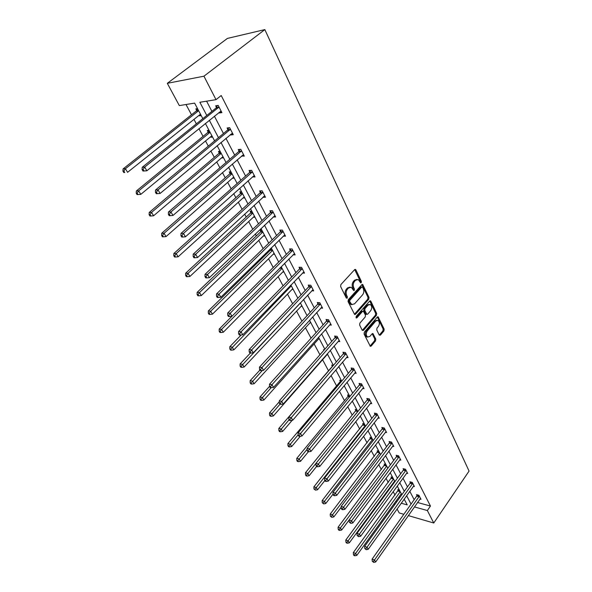 <?xml version="1.0" encoding="UTF-8"?>
<svg xmlns="http://www.w3.org/2000/svg" width="592" height="592" viewBox="0 0 592 592"><rect width="100%" height="100%" fill="white"/><g stroke="black" fill="none" stroke-linecap="round" stroke-linejoin="round"><path stroke-width="0.89" d="M361.216 282.695L361.379 281.37L355.91 269.908L355.481 269.434L354.638 269.641L340.866 284.597L340.629 286.535L346.313 298.042L347.215 298.198L347.386 296.858L346.653 295.378C345.772 293.121 346.024 291.072 347.408 289.236L348.555 287.978L351.322 287.283L353.668 290.539L354.268 290.391L354.43 289.059L353.72 287.579C352.854 285.337 353.098 283.302 354.46 281.481L355.592 280.245L358.286 279.565L360.632 282.843L361.216 282.695M360.313 282.465L360.358 281.311L354.697 269.582M346.29 297.998L345.632 295.304L346.653 295.378M353.35 290.176L352.691 287.52L353.72 287.579M379.198 334.998L380.39 335.153L383.934 330.95L384.156 329.13L378.118 316.831L377.296 317.06L364.309 332.164L364.08 334.036L370.318 346.335L371.177 346.083L375.535 340.911L375.765 339.068L372.93 333.599L372.087 333.836L369.911 336.397L367.625 337.04C365.93 335.457 365.812 333.437 367.255 330.98L375.787 321.034L377.992 320.413C379.679 321.981 379.805 323.994 378.384 326.444L376.986 328.094L376.756 329.936L379.198 334.998M417.538 502.49L430.458 506.042L427.35 510.541L433.758 523.002L469.064 471.084L264.831 29.6L227.409 38.413L167.307 83.317L179.324 105.591L194.62 103.119L202.834 118.644M430.458 506.042L221.216 95.519L216.006 99.656L203.944 76.198L264.831 29.6M368.779 299.234L369.008 297.369L362.659 284.463L361.823 284.678L348.303 299.685L348.066 301.602L354.63 314.515L355.503 314.285L368.779 299.234L367.765 299.16L367.987 297.295L361.89 284.604M370.873 301.276L376.667 313.434L376.445 315.277L363.429 330.373L362.193 330.203L359.633 325.015L359.862 323.128L365.227 316.964L365.456 315.092L363.384 311.192L362.533 311.422L356.902 317.83L356.288 317.993L356.184 316.372L369.652 301.062L370.873 301.276L369.852 301.195L375.654 313.346L376.667 313.434M392.651 477.359L391.053 476.952L391.534 477.87M378.806 451.2L377.193 450.823L377.703 451.777M364.339 423.857L362.718 423.524L363.251 424.523M349.213 395.271L347.578 394.975L348.133 396.018M333.37 365.331L331.727 365.086L332.304 366.182M319.48 339.083L318.577 338.972M302.194 306.412L301.113 306.316M284.034 272.098L282.739 272.031M261.782 230.044L260.11 230.044L260.82 231.376M264.935 236.008L263.366 235.993M241.506 191.727L239.827 191.801L240.574 193.207M244.829 198.002L243.075 197.92M220.113 151.3L218.441 151.463L219.225 152.951M223.621 157.931L221.748 157.701M197.521 108.602L195.848 108.861L196.677 110.43M201.228 115.61L199.548 115.847L199.215 115.218M186.006 104.51L191.505 114.781M193.976 119.392L196.352 123.846M198.934 128.664L203.056 136.375M205.52 140.97L208.288 146.143M210.856 150.945L214.297 157.368M216.746 161.956L219.884 167.81M222.444 172.598L225.226 177.8M227.676 182.373L231.146 188.863M233.699 193.636L235.868 197.684M238.31 202.242L242.106 209.339M244.651 214.097L246.228 217.042M248.662 221.593L252.762 229.252M255.3 233.995L256.321 235.905M258.741 240.433L263.129 248.633M265.66 253.354L266.156 254.279M268.568 258.793L273.223 267.495M278.144 276.686L283.057 285.862M287.475 294.128L292.633 303.755M296.585 311.14L301.964 321.197M305.465 327.739L311.059 338.195M314.13 343.93L319.924 354.763M322.588 359.744L328.508 370.792M331.032 375.513L336.582 385.895M339.46 391.268L344.477 400.643M347.689 406.637L352.188 415.059M355.718 421.645L359.729 429.148M363.562 436.297L367.107 442.927M371.221 450.616L374.314 456.395M378.702 464.602L381.366 469.582M386.021 478.269L388.271 482.48M390.528 486.698L390.809 487.223M393.169 491.626L395.027 495.104M398.705 497.31L399.77 497.598M208.976 130.247L207.296 130.455L208.11 131.986M212.58 137.063L210.9 137.255L210.634 136.752M230.954 171.784L229.274 171.902L230.044 173.345M234.365 178.236L232.552 178.081M251.778 211.137L250.105 211.174L250.83 212.543M255.011 217.249L253.324 217.242M271.536 248.477L270.662 248.455M274.607 254.279L273.186 254.234M270.551 249.735L270.144 248.966M293.225 289.466L292.041 289.384M310.941 322.943L309.949 322.84M324.379 349.724L323.521 349.606L323.876 350.286M327.82 354.837L326.984 354.719M341.384 380.471L339.741 380.205L340.311 381.27M356.865 409.723L355.23 409.412L355.777 410.434M371.658 437.68L370.037 437.325L370.555 438.302M385.806 464.424L384.201 464.032L384.696 464.964M399.356 490.028L397.757 489.599L398.231 490.494M403.833 514.293L399.208 512.946L397.077 509.002M394.716 504.621L394.168 503.607M408.317 515.595L433.758 523.002M414.422 506.915L427.35 510.541M216.006 99.656L199.867 102.268L206.8 115.462M209.324 120.257L218.478 137.67M220.986 142.457L229.822 159.263M232.33 164.036L240.848 180.249M243.349 185.007L251.578 200.658M254.064 205.402L262.012 220.513M264.498 225.241L272.165 239.849M274.644 244.555L282.058 258.667M284.523 263.359L291.693 276.997M294.15 281.674L301.076 294.853M303.526 299.515L310.223 312.265M312.665 316.905L319.147 329.233M321.574 333.858L327.842 345.787M330.262 350.39L336.33 361.934M338.735 366.515L344.611 377.696M347.008 382.254L352.699 393.081M355.082 397.617L360.595 408.103M362.963 412.617L368.305 422.777M370.666 427.269L375.831 437.111M378.184 441.58L383.194 451.119M385.533 455.566L390.394 464.809M392.718 469.241L397.432 478.203M399.741 482.606L404.314 491.293M406.615 495.674L411.04 504.103M203.944 76.198L167.307 83.317M401.221 503.207L407.222 504.895L404.158 499.108M401.842 494.727L397.239 486.039M394.916 481.636L390.172 472.675M386.709 466.133L340.4 527.96L341.651 530.04L387.819 468.22L382.935 459M380.582 454.552L375.535 445.014M373.167 440.544L367.965 430.702M365.582 426.21L360.21 416.05M357.82 411.536L352.27 401.05M349.872 396.507L344.137 385.681M341.725 381.122L335.805 369.933M333.385 365.36L327.272 353.801M324.838 349.199L318.518 337.262M316.069 332.637L309.542 320.302M307.085 315.662L300.336 302.897M297.865 298.242L290.887 285.048M288.408 280.364L281.185 266.718M278.699 262.019L271.232 247.9M268.731 243.186L260.998 228.571M258.497 223.835L250.49 208.702M247.974 203.951L239.686 188.286M237.163 183.52L228.571 167.284M226.04 162.504L217.138 145.684M214.607 140.889L205.372 123.447M395.589 501.631L396.655 501.927M206.601 101.18L211.899 111.363M214.393 116.15L223.45 133.533M225.937 138.313L234.676 155.082M237.155 159.847L245.584 176.039M248.063 180.789L256.203 196.418M258.667 201.154L266.533 216.25M268.99 220.971L276.582 235.549M279.039 240.256L286.38 254.345M288.822 259.037L295.911 272.66M298.346 277.33L305.206 290.502M307.633 295.156L314.271 307.892M316.683 312.532L323.099 324.853M325.504 329.47L331.72 341.399M334.11 345.994L340.126 357.538M342.509 362.112L348.325 373.286M350.701 377.844L356.34 388.67M358.7 393.199L364.161 403.685M366.515 408.199L371.798 418.352M374.144 422.843L379.265 432.685M381.596 437.155L386.561 446.694M388.877 451.141L393.695 460.391M396.004 464.816L400.673 473.778M402.967 478.181L407.496 486.876M409.775 491.256L414.171 499.692M416.983 495.526L416.509 494.616L418.907 495.26L421.001 499.322L419.965 499.041M410.36 482.709L409.879 481.777L412.284 482.391L414.422 486.55L413.349 486.269M403.589 469.604L403.1 468.657L405.513 469.249L407.703 473.489L406.586 473.215M396.67 456.21L396.166 455.241L398.594 455.803L400.828 460.147L399.674 459.873M389.595 442.513L389.085 441.521L391.519 442.054L393.806 446.494L392.6 446.227M382.358 428.504L381.833 427.491L384.275 427.994L386.613 432.537L385.362 432.271M374.951 414.171L374.418 413.127L376.867 413.608L379.257 418.255L377.955 417.996M367.373 399.504L366.825 398.438L369.29 398.882L371.739 403.633L370.377 403.389M359.618 384.482L359.055 383.394L361.527 383.801L364.036 388.678L362.607 388.433M351.67 369.112L351.093 367.995L353.579 368.365L356.147 373.352L354.652 373.123M343.538 353.365L342.946 352.218L345.432 352.551L348.066 357.664L346.505 357.442M335.205 337.225L334.598 336.056L337.092 336.352L339.786 341.584L338.15 341.384M326.658 320.694L326.037 319.488L328.545 319.747L331.305 325.112L329.581 324.927M317.904 303.74L317.268 302.512L319.776 302.719L322.61 308.217L320.79 308.062M308.92 286.358L308.269 285.092L310.785 285.255L313.693 290.901L311.769 290.768M299.715 268.531L299.041 267.229L301.565 267.347L304.547 273.134L302.505 273.03M290.258 250.231L289.569 248.899L292.1 248.958L295.164 254.908L292.988 254.841M280.556 231.45L279.853 230.088L282.384 230.088L285.529 236.193L283.213 236.171M270.596 212.165L269.871 210.767L272.409 210.708L275.635 216.975L273.149 217.012M260.362 192.356L259.614 190.913L262.152 190.802L265.475 197.24L262.892 197.254M249.846 171.998L249.077 170.518L251.622 170.341L255.034 176.964L252.384 176.919M239.035 151.078L238.25 149.554L240.796 149.31L244.296 156.118L241.58 156.014M227.92 129.559L227.106 127.99L229.652 127.68L233.255 134.68L230.71 134.969L230.473 134.51M216.48 107.426L215.651 105.813L218.196 105.42L221.904 112.621L219.358 112.991L219.047 112.391M199.548 115.847L200.821 114.841M219.358 112.991L221.29 111.429M210.9 137.255L212.143 136.234M230.71 134.969L232.597 133.392M221.941 158.071L223.154 157.043M241.751 156.34L243.593 154.741M232.693 178.34L233.87 177.297M252.488 177.119L254.286 175.513M243.149 198.061L244.304 197.018M262.929 197.336L264.52 195.863M253.339 217.271L254.464 216.221M356.976 279.394L354.571 280.186L355.592 280.245M352.691 287.52C351.833 285.27 352.077 283.242 353.439 281.422L354.571 280.186M350.005 287.098L347.526 287.912L348.555 287.978M345.632 295.304C344.751 293.055 345.003 291.005 346.387 289.162L347.526 287.912M355.503 314.285L354.482 314.197L367.765 299.16M362.593 287.238L361.719 287.076L349.879 300.248L349.717 301.587L351.766 304.54L354.556 303.829L362.593 294.809C363.925 293.003 364.169 290.99 363.333 288.778L362.593 287.238M361.971 286.898L360.698 287.009L361.719 287.076M352.025 304.658L350.745 304.458L349.458 303.052L348.695 301.506L348.858 300.174L360.698 287.009M362.304 330.38L375.432 315.188L375.654 313.346M362.926 311.155L361.512 311.333L355.984 317.623M370.74 310.637C372.198 308.158 372.05 306.116 370.303 304.503L368.076 305.102L365.027 308.573L364.798 310.452L366.87 314.345L367.713 314.115L370.74 310.637M369.186 304.377L367.062 305.021L368.076 305.102M366.3 314.293L365.464 313.827L363.784 310.363L364.013 308.491L367.062 305.021M376.919 320.287L374.773 320.938L375.787 321.034M367.684 337.07L366.611 336.922C364.916 335.346 364.798 333.326 366.241 330.869L374.773 320.938M370.044 346.083L374.529 340.792L374.751 338.95L372.19 333.733M379.287 335.139L382.92 330.847L383.142 329.019L377.378 316.979M197.58 108.713L196.248 111.03L123.092 168.912L125.43 168.713L127.576 172.309L200.481 114.204M198.631 110.697L125.43 168.713L123.876 171.044L122.936 171.118L123.802 172.553L124.734 172.479L123.876 171.044M124.734 172.479L123.802 172.553M122.936 171.118L123.092 168.912M218.596 107.655L216.05 108.04L142.221 167.299L144.692 167.085L219.025 107.034M143.086 169.482L144.692 167.085L146.853 170.785L142.968 171.036L143.952 170.955L143.086 169.482L142.095 169.556L142.968 171.036M221.075 111.015L146.853 170.785L143.952 170.955M216.05 108.04L217.456 105.531M142.221 167.299L142.095 169.556M208.983 130.277L207.688 132.586L136.345 191.001L138.691 190.876L140.778 194.368L211.877 135.731M210.071 132.319L138.691 190.876L137.152 193.162L136.212 193.207L137.048 194.598L137.988 194.553L137.152 193.162M140.778 194.368L137.988 194.553M136.212 193.207L136.345 191.001M220.054 151.308L218.818 153.543L149.214 212.447L151.559 212.395L153.594 215.784L222.955 156.665M221.201 153.35L151.559 212.395L150.042 214.63L149.103 214.652L149.917 216.006L150.856 215.984L150.042 214.63M153.594 215.784L150.856 215.984M149.103 214.652L149.214 212.447M230.044 129.863L227.491 130.173L155.541 189.995L158.012 189.869L230.466 129.248M156.429 192.215L155.437 192.259L156.281 193.695L157.272 193.651L156.429 192.215L158.012 189.869L160.114 193.458L232.456 133.119M227.491 130.173L228.823 127.783M155.541 189.995L155.437 192.259M157.272 193.651L160.114 193.458M241.166 151.448L238.62 151.693L168.461 212.025L170.94 211.973L241.58 150.834M169.371 214.267L168.38 214.289L169.201 215.68L170.193 215.658L169.371 214.267L170.94 211.973L172.982 215.451L243.512 154.593M238.62 151.693L239.871 149.399M168.461 212.025L168.38 214.289M170.193 215.658L172.982 215.451M230.813 171.791L229.644 173.944L161.712 233.27L164.065 233.292L166.041 236.585L233.736 177.045M232.027 173.811L164.065 233.292L162.563 235.49L161.623 235.483L162.415 236.793L163.355 236.807L162.563 235.49M166.041 236.585L163.355 236.807M161.623 235.483L161.712 233.27M251.985 172.442L249.439 172.612L181.004 233.403L183.49 233.418L252.384 171.828M181.936 235.675L180.945 235.668L181.737 237.015L182.728 237.029L181.936 235.675L183.49 233.418L185.466 236.8L254.271 175.484M249.439 172.612L250.623 170.415M181.004 233.403L180.945 235.668M182.728 237.029L185.466 236.8M241.292 191.734L240.182 193.799L173.856 253.517L176.224 253.598L178.133 256.795L244.23 196.877M242.565 193.732L176.224 253.598L174.729 255.759L173.789 255.722L174.559 257.002L175.498 257.032L174.729 255.759M178.133 256.795L175.498 257.032M173.789 255.722L173.856 253.517M262.508 192.859L259.962 192.97L193.184 254.168L195.671 254.249L262.9 192.245M194.139 256.462L193.147 256.425L193.917 257.735L194.909 257.772L194.139 256.462L195.671 254.249L197.595 257.527L264.735 195.804M259.962 192.97L261.087 190.853M193.184 254.168L193.147 256.425M194.909 257.772L197.595 257.527M251.504 211.144L250.446 213.135L185.666 273.201L188.034 273.334L189.899 276.449L254.449 216.184M252.828 213.127L188.034 273.334L186.561 275.458L185.614 275.398L186.362 276.642L187.309 276.701L186.561 275.458M189.899 276.449L187.309 276.701M185.614 275.398L185.666 273.201M272.742 212.728L270.211 212.772L205.017 274.333L207.511 274.481L273.134 212.121M205.986 276.656L204.995 276.59L205.742 277.863L206.741 277.929L205.986 276.656L207.511 274.481L209.376 277.67L274.91 215.584M270.211 212.772L271.277 210.737M205.017 274.333L204.995 276.59M206.741 277.929L209.376 277.67M261.449 230.044L260.443 231.975L197.151 292.337L199.519 292.537L201.332 295.563L264.402 235.002M262.826 232.02L199.519 292.537L198.061 294.616L197.114 294.535L197.846 295.748L198.794 295.83L198.061 294.616M201.332 295.563L198.794 295.83M197.114 294.535L197.151 292.337M282.71 232.071L280.179 232.057L216.517 293.935L219.01 294.143L283.087 231.457M217.508 296.274L216.509 296.192L217.242 297.428L218.233 297.517L217.508 296.274L219.01 294.143L220.823 297.243L284.826 234.832M280.179 232.057L281.193 230.088M216.517 293.935L216.509 296.192M218.233 297.517L220.823 297.243M271.151 248.462L270.189 250.327L208.325 310.963L210.7 311.207L212.461 314.16L274.103 253.332M272.564 250.423L210.7 311.207L209.257 313.257L208.31 313.153L209.013 314.33L209.96 314.433L209.257 313.257M212.461 314.16L209.96 314.433M208.31 313.153L208.325 310.963M292.418 250.904L289.888 250.838L227.698 312.998L230.192 313.257L292.788 250.298M228.704 315.351L227.705 315.247L228.416 316.454L229.415 316.557L228.704 315.351L230.192 313.257L231.953 316.269L219.203 329.085L221.571 329.389L223.288 332.253L283.561 271.195M294.476 253.583L231.953 316.269L229.415 316.557M289.888 250.838L290.857 248.929M227.698 312.998L227.705 315.247M282.058 268.361L221.571 329.389L220.15 331.402L219.195 331.276L219.884 332.423L220.838 332.549L220.15 331.402M223.288 332.253L220.838 332.549M219.195 331.276L219.203 329.085M301.868 269.249L299.352 269.131L238.576 331.535L241.062 331.846L302.231 268.642M239.597 333.91L238.598 333.777L239.286 334.954L240.285 335.079L239.597 333.91L241.062 331.846L242.779 334.783L303.881 271.846M299.352 269.131L300.277 267.288M238.576 331.535L238.598 333.777M240.285 335.079L242.779 334.783M241.188 334.968L229.792 346.734L232.16 347.082L233.833 349.872L292.781 288.622M291.316 285.855L230.754 349.058L229.8 348.917L230.473 350.035L231.42 350.175L230.754 349.058M233.833 349.872L231.42 350.175M229.8 348.917L229.792 346.734M311.081 287.127L308.565 286.965L249.158 349.569L251.644 349.939L311.436 286.521M250.187 351.959L249.195 351.811L249.868 352.95L250.86 353.098L250.187 351.959L251.644 349.939L253.317 352.788L313.042 289.643M308.565 286.965L309.453 285.174M249.158 349.569L249.195 351.811M250.86 353.098L253.317 352.788M250.401 353.032L240.108 363.925L242.476 364.317L244.104 367.04L301.772 305.613M300.344 302.919L241.077 366.263L240.13 366.1L240.781 367.188L241.728 367.351L241.077 366.263M244.104 367.04L241.728 367.351M240.13 366.1L240.108 363.925M320.065 304.554L317.556 304.34L259.459 367.129L261.945 367.543L320.413 303.955M260.502 369.534L259.511 369.364L260.162 370.474L261.153 370.644L260.502 369.534L261.945 367.543L263.566 370.318L321.981 306.996M317.556 304.34L318.407 302.601M259.459 367.129L259.511 369.364M261.153 370.644L263.566 370.318M259.932 370.081L250.157 380.671L252.525 381.107L254.109 383.757L310.541 322.196M262.293 370.488L251.141 383.024L250.194 382.846L250.83 383.905L251.778 384.082L251.141 383.024M254.109 383.757L251.778 384.082M250.194 382.846L250.157 380.671M328.819 321.545L326.318 321.293L269.486 384.223L271.972 384.682L329.159 320.945M270.544 386.643L269.552 386.458L270.189 387.538L271.18 387.723L270.544 386.643L271.972 384.682L273.548 387.39L330.691 323.913M326.318 321.293L327.132 319.599M269.486 384.223L269.552 386.458M271.18 387.723L273.548 387.39M269.552 386.347L259.955 396.995L262.315 397.476L263.862 400.059L319.103 338.372M271.099 387.708L260.946 399.356L259.999 399.163L260.621 400.192L261.568 400.392L260.946 399.356M263.862 400.059L261.568 400.392M259.999 399.163L259.955 396.995M337.366 338.121L334.872 337.825L279.261 400.88L281.733 401.376L337.699 337.521M280.327 403.3L279.335 403.1L279.957 404.151L280.941 404.358L280.327 403.3L281.733 401.376L283.279 404.01L339.186 340.415M334.872 337.825L335.649 336.182M279.261 400.88L279.335 403.1M280.941 404.358L283.279 404.01M279.291 401.805L269.501 412.913L271.861 413.423L273.371 415.947L327.465 354.171M280.001 404.166L270.507 415.281L269.56 415.073L270.167 416.08L271.114 416.287L270.507 415.281M273.371 415.947L271.114 416.287M269.56 415.073L269.501 412.913M345.698 354.297L343.212 353.957L288.778 417.108L291.249 417.641L346.024 353.698M289.858 419.536L288.866 419.321L289.466 420.35L290.457 420.564L289.858 419.536L291.249 417.641L292.751 420.209L347.482 356.525M343.212 353.957L343.967 352.351M288.778 417.108L288.866 419.321M290.457 420.564L292.751 420.209M332.711 365.234L331.986 366.759L278.817 428.438L281.178 428.985L282.643 431.442L292.196 420.298M289.118 419.75L279.831 430.806L278.891 430.584L279.476 431.568L280.423 431.79L279.831 430.806M282.643 431.442L280.423 431.79M278.891 430.584L278.817 428.438M372.916 333.592L372.509 333.555M353.831 370.074L351.352 369.704L298.057 432.922L300.521 433.499L354.149 369.482M299.145 435.364L298.153 435.127L298.745 436.134L299.73 436.363L299.145 435.364L300.521 433.499L301.987 436.001L355.57 372.242M351.352 369.704L352.077 368.143M298.057 432.922L298.153 435.127M299.73 436.363L301.987 436.001M340.696 380.36L340 381.847L287.904 443.578L290.258 444.163L291.693 446.56L300.322 436.267M298.139 434.794L288.926 445.961L287.986 445.724L288.563 446.679L289.503 446.916L288.926 445.961M291.693 446.56L289.503 446.916M287.986 445.724L287.904 443.578M361.771 385.488L359.3 385.074L307.107 448.344L309.564 448.958L362.089 384.896M308.203 450.793L307.218 450.549L307.788 451.518L308.772 451.77L308.203 450.793L309.564 448.958L310.992 451.4L363.473 387.59M359.3 385.074L360.003 383.549M307.107 448.344L307.218 450.549M308.772 451.77L310.992 451.4M348.496 395.138L347.822 396.596L296.77 458.356L299.123 458.97L300.521 461.316L308.432 451.681M307.152 449.232L297.806 460.739L296.866 460.495L297.421 461.427L298.361 461.679L297.806 460.739M300.521 461.316L298.361 461.679M296.866 460.495L296.77 458.356M369.526 400.532L367.07 400.088L315.928 463.388L318.385 464.032L369.837 399.948M317.031 465.837L316.047 465.578L316.609 466.533L317.593 466.792L317.031 465.837L318.385 464.032L319.776 466.415L371.191 402.575M367.07 400.088L367.743 398.601M315.928 463.388L316.047 465.578M317.593 466.792L319.776 466.415M356.125 409.583L355.474 411.003L305.428 472.779L307.773 473.43L309.135 475.716L316.579 466.474M357.797 411.499L306.464 475.169L305.531 474.91L306.079 475.82L307.011 476.086L306.464 475.169M309.135 475.716L307.011 476.086M305.531 474.91L305.428 472.779M377.104 415.236L374.647 414.755L324.542 478.062L326.991 478.743L377.407 414.652M325.644 480.519L324.668 480.245L325.215 481.178L326.192 481.451L325.644 480.519L326.991 478.743L328.345 481.067L378.725 417.219M374.647 414.755L375.306 413.305M324.542 478.062L324.668 480.245M326.192 481.451L328.345 481.067M363.584 423.702L313.878 486.868L316.217 487.542L317.556 489.776L324.845 480.541M365.271 425.618L314.922 489.258L313.989 488.992L315.462 490.154L314.922 489.258M317.556 489.776L315.462 490.154M313.989 488.992L313.878 486.868M384.504 429.592L382.062 429.082L332.941 492.389L335.383 493.092L384.8 429.015M334.058 494.845L333.081 494.564L333.614 495.467L334.591 495.756L334.058 494.845L335.383 493.092L336.715 495.363L386.095 431.524M382.062 429.082L382.691 427.668M332.941 492.389L333.081 494.564M334.591 495.756L336.715 495.363M370.873 437.51L322.137 500.625L324.468 501.328L325.77 503.511L333.052 494.113M372.575 439.419L323.188 503.022L322.255 502.741L323.713 503.896L323.188 503.022M325.77 503.511L323.713 503.896M322.255 502.741L322.137 500.625M391.741 443.63L389.307 443.09L341.147 506.375L343.582 507.107L392.03 443.053M342.265 508.831L341.295 508.535L341.813 509.423L342.783 509.719L342.265 508.831L343.582 507.107L344.877 509.32L393.295 445.502M389.307 443.09L389.913 441.706M341.147 506.375L341.295 508.535M342.783 509.719L344.877 509.32M378.007 451.015L330.203 514.063L332.526 514.796L333.799 516.927L341.199 507.196M379.724 452.924L331.261 516.468L330.329 516.172L331.772 517.319L331.261 516.468M333.799 516.927L331.772 517.319M330.329 516.172L330.203 514.063M398.808 457.357L396.388 456.787L349.154 520.028L351.581 520.79L399.097 456.78M350.279 522.492L349.31 522.181L350.79 523.35L350.279 522.492L351.581 520.79L352.847 522.951L400.333 459.177M396.388 456.787L396.98 455.426M349.154 520.028L349.31 522.181M350.79 523.35L352.847 522.951M384.985 464.224L338.084 527.206L340.4 527.96L339.142 529.603L338.217 529.3L338.72 530.129L339.645 530.432L339.142 529.603M341.651 530.04L339.645 530.432M338.217 529.3L338.084 527.206M405.727 470.773L403.307 470.181L356.983 533.362L359.403 534.154L406.008 470.196M358.108 535.827L357.146 535.508L358.604 536.67L358.108 535.827L359.403 534.154L360.639 536.263L407.215 472.542M403.307 470.181L403.885 468.849M356.983 533.362L357.146 535.508M358.604 536.67L360.639 536.263M391.815 477.145L345.787 540.045L348.103 540.822L349.317 542.857L394.635 481.104M393.547 479.054L348.103 540.822L346.853 542.442L345.928 542.131L346.416 542.945L347.341 543.256L346.853 542.442M349.317 542.857L347.341 543.256M345.928 542.131L345.787 540.045M412.491 483.901L410.086 483.279L364.628 546.394L367.033 547.208L412.765 483.324M365.76 548.858L364.798 548.532L366.241 549.687L365.76 548.858L367.033 547.208L368.246 549.272L413.949 485.618M410.086 483.279L410.641 481.977M364.628 546.394L364.798 548.532M366.241 549.687L368.246 549.272M398.505 489.799L353.32 552.595L355.629 553.402L356.821 555.392L401.302 493.706M400.244 491.708L355.629 553.402L354.393 555L353.468 554.674L353.949 555.474L354.867 555.792L354.393 555M356.821 555.392L354.867 555.792M353.468 554.674L353.32 552.595M419.106 496.74L416.709 496.096L372.102 559.129L374.499 559.965L419.38 496.17M373.234 561.593L372.272 561.26L373.707 562.4L373.234 561.593L374.499 559.965L375.676 561.986L420.535 498.412M416.709 496.096L417.249 494.816M372.102 559.129L372.272 561.26M373.707 562.4L375.676 561.986M360.358 281.311L361.379 281.37M346.357 296.777L347.386 296.858M353.409 288.992L354.43 289.059M353.439 281.422L354.46 281.481M346.387 289.162L347.408 289.236M354.889 269.863L355.91 269.908M362.052 284.856L363.074 284.922M367.987 297.295L369.008 297.369M348.858 300.174L349.879 300.248M348.695 301.506L349.717 301.587M349.458 303.052L350.471 303.134M375.432 315.188L376.445 315.277M362.415 330.269L363.429 330.373M361.512 311.333L362.533 311.422M356.044 317.749L356.902 317.83M364.013 308.491L365.027 308.573M363.784 310.363L364.798 310.452M365.464 313.827L366.485 313.923M366.241 330.869L367.255 330.98M372.287 333.895L373.3 334.006M374.751 338.95L375.765 339.068M374.529 340.792L375.535 340.911M370.163 345.957L371.177 346.083M377.481 317.157L378.495 317.253M383.142 329.019L384.156 329.13M382.92 330.847L383.934 330.95M379.376 335.042L380.39 335.153M196.574 110.63L198.446 110.349M196.248 111.03L198.616 110.674M218.922 107.241L216.376 107.626M208.007 132.186L209.879 131.957M207.688 132.586L210.056 132.297M219.121 153.143L220.994 152.965M218.818 153.543L221.186 153.321M230.362 129.456L227.816 129.766M241.477 151.041L238.931 151.278M229.948 173.545L231.82 173.419M229.644 173.944L232.012 173.782M252.288 172.028L249.743 172.205M240.478 193.399L242.35 193.318M240.182 193.799L242.55 193.702M262.804 192.452L260.265 192.555M250.734 212.735L252.606 212.698M250.446 213.135L252.814 213.09M273.038 212.321L270.5 212.365M260.724 231.576L262.596 231.583M260.443 231.975L262.804 231.983M282.998 231.657L280.467 231.65M270.463 249.928L272.327 249.972M270.189 250.327L272.549 250.386M292.692 250.49L290.169 250.431M280.09 267.828L281.814 267.902M279.698 268.22L282.036 268.331M302.142 268.842L299.626 268.724M290.583 285.359L291.064 285.388M290.206 285.751L291.294 285.818M311.355 286.72L308.839 286.55M320.324 304.147L317.815 303.933M329.078 321.138L326.577 320.886M337.618 337.714L335.124 337.418M345.943 353.89L343.456 353.55M354.075 369.674L351.596 369.297M340.23 381.455L341.295 381.633M340 381.847L340.977 382.01M362.008 385.081L359.536 384.674M348.059 396.203L349.857 396.529M347.822 396.596L349.539 396.906M369.763 400.133L367.299 399.689M355.703 410.611L357.516 410.966M355.474 411.003L357.775 411.455M377.333 414.837L374.877 414.356M363.177 424.701L364.99 425.086M362.955 425.093L365.249 425.574M384.726 429.2L382.284 428.689M370.481 438.48L372.287 438.879M370.266 438.872L372.553 439.375M391.956 443.238L389.521 442.698M377.629 451.955L379.435 452.377M377.415 452.34L379.694 452.88M399.023 456.957L396.603 456.395M384.622 465.142L386.421 465.586M384.415 465.527L386.687 466.082M405.934 470.381L403.522 469.789M391.467 478.04L393.258 478.506M391.26 478.425L393.525 479.009M412.698 483.509L410.293 482.887M398.164 490.672L399.948 491.145M397.965 491.049L400.214 491.656M419.306 496.348L416.916 495.704M354.963 269.412L355.481 269.434M362.171 284.434L362.659 284.463M350.745 304.458L351.766 304.54M365.849 314.256L366.87 314.345M370.022 300.803L370.481 300.84M366.611 336.922L367.625 337.04M377.689 316.794L378.118 316.831"/></g></svg>
